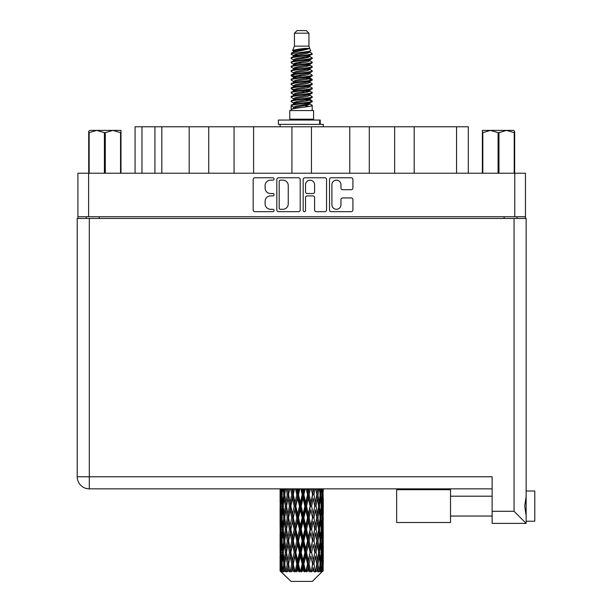 <?xml version="1.0" encoding="UTF-8"?>
<svg xmlns="http://www.w3.org/2000/svg" width="612" height="612" viewBox="0 0 612 612"><rect width="100%" height="100%" fill="white"/><g stroke="black" fill="none" stroke-linecap="round" stroke-linejoin="round"><path stroke-width="0.92" d="M331.895 204.76A4.536 4.536 0 0 0 336.424 209.296A4.536 4.536 0 0 0 340.961 204.76L340.961 199.634A1.698 1.698 0 0 1 342.659 197.936L351.212 197.936A1.698 1.698 0 0 1 352.91 199.634L352.91 209.97A1.698 1.698 0 0 1 351.212 211.668L331.214 211.668A1.698 1.698 0 0 1 329.524 209.97L329.524 179.461A1.698 1.698 0 0 1 331.214 177.771L351.212 177.771A1.698 1.698 0 0 1 352.91 179.461L352.91 188.022A1.698 1.698 0 0 1 351.212 189.72L342.659 189.72A1.698 1.698 0 0 1 340.961 188.022L340.961 184.679A4.536 4.536 0 0 0 336.424 180.142A4.536 4.536 0 0 0 331.895 184.679L331.895 204.76M304.355 211.668A1.186 1.186 0 0 0 305.541 210.482L305.541 197.6A1.698 1.698 0 0 1 307.232 195.901L312.908 195.901A1.698 1.698 0 0 1 314.606 197.6L314.606 209.97A1.698 1.698 0 0 0 316.305 211.668L324.857 211.668A1.698 1.698 0 0 0 326.556 209.97L326.556 179.461A1.698 1.698 0 0 0 324.857 177.771L304.86 177.771A1.698 1.698 0 0 0 303.17 179.461L303.17 210.482A1.186 1.186 0 0 0 304.355 211.668M300.201 209.97L300.201 179.461A1.698 1.698 0 0 0 298.503 177.771L278.506 177.771A1.698 1.698 0 0 0 276.815 179.461L276.815 209.97A1.698 1.698 0 0 0 278.506 211.668L298.503 211.668A1.698 1.698 0 0 0 300.201 209.97M77.908 173.219L77.908 216.732L77.908 173.219L525.456 173.219L525.456 218.461M525.456 173.219L525.456 216.732L77.908 216.732L77.908 218.461M270.542 180.142L272.868 180.142A1.186 1.186 0 0 0 274.061 178.956A1.186 1.186 0 0 0 272.868 177.771L254.867 177.771A1.698 1.698 0 0 0 253.169 179.461L253.169 209.97A1.698 1.698 0 0 0 254.867 211.668L272.868 211.668A1.186 1.186 0 0 0 274.061 210.482A1.186 1.186 0 0 0 272.868 209.296L270.542 209.296A5.424 5.424 0 0 1 265.118 203.873L265.118 201.325A5.424 5.424 0 0 1 270.542 195.901L272.868 195.901A1.186 1.186 0 0 0 274.061 194.715A1.186 1.186 0 0 0 272.868 193.53L270.542 193.53A5.424 5.424 0 0 1 265.118 188.106L265.118 185.566A5.424 5.424 0 0 1 270.542 180.142M349.758 173.219L349.758 126.776L311.454 126.776L311.454 173.219M394.648 173.219L394.648 126.776L369.296 126.776L369.296 173.219M189.177 173.219L189.177 126.776L161.828 126.776L161.828 173.219M234.075 173.219L234.075 126.776L208.715 126.776L208.715 173.219M291.916 173.219L291.916 126.776L253.605 126.776L253.605 173.219M86.284 218.461L86.284 216.732M517.079 216.732L517.079 218.461M135.061 173.219L135.061 126.776L161.828 126.776M456.567 173.219L456.567 126.776L414.186 126.776L414.186 173.219M456.567 126.776L468.302 126.776L468.302 173.219M369.296 126.776L349.758 126.776M414.186 126.776L394.648 126.776M208.715 126.776L189.177 126.776M253.605 126.776L234.075 126.776M311.454 126.776L291.916 126.776M280.373 180.142A1.186 1.186 0 0 0 279.187 181.328L279.187 208.103A1.186 1.186 0 0 0 280.373 209.296L282.828 209.296A5.424 5.424 0 0 0 288.252 203.873L288.252 185.566A5.424 5.424 0 0 0 282.828 180.142L280.373 180.142M314.606 184.763A4.536 4.536 0 0 0 310.07 180.226A4.536 4.536 0 0 0 305.541 184.763L305.541 191.839A1.698 1.698 0 0 0 307.232 193.53L312.908 193.53A1.698 1.698 0 0 0 314.606 191.839L314.606 184.763M526.144 491.008L534.781 491.008L534.781 521.225L526.144 521.225L534.781 521.225M526.144 506.116L526.144 523.382L492.132 523.382L492.132 476.763L89.306 476.763L89.306 218.461L526.144 218.461L526.144 506.116M526.144 496.607L524.721 506.116L526.144 515.633M77.219 218.461L77.219 476.763A12.087 12.087 0 0 0 89.306 488.85L492.132 488.85L89.306 488.85L89.306 476.763L77.219 476.763L77.219 218.461L89.306 218.461M492.132 523.382L526.144 523.382L514.057 511.295L514.057 218.461M77.219 476.763A12.087 12.087 0 0 0 89.306 488.85A12.087 12.087 0 0 1 77.219 476.763M450.524 522.518L396.653 522.518L396.653 489.715L450.524 489.715L450.524 522.518L396.653 522.518M89.712 130.402L88.702 131.35L88.702 132.643L88.702 131.35L89.712 130.402L96.773 130.402L89.145 132.643L89.145 173.219M88.702 173.219L88.702 132.643L89.145 132.643M120.541 173.219L120.541 132.643L112.922 130.402L120.992 130.402L120.992 173.219M120.541 132.643L120.992 132.643M104.4 173.219L104.4 132.643L96.773 130.402L112.922 130.402L105.295 132.643L105.295 173.219M104.4 132.643L105.295 132.643M96.773 130.402L113.48 130.402M294.433 33.193L308.938 33.193L306.344 30.6L297.019 30.6L294.433 33.193L294.433 46.137L292.597 50.574L294.112 51.63M308.938 33.193L308.938 46.137L294.433 46.137M313.596 110.543L289.767 110.543L289.767 119.179L313.596 119.179L313.596 110.543M292.62 119.179L292.62 120.044M310.751 119.179L310.751 120.044M309.198 48.417L295.887 51.094L291.442 53.351C291.32 51.867 306.329 50.261 309.198 48.417L304.684 48.417C298.021 49.174 293.99 49.893 292.597 50.574M291.442 53.351L291.419 54.361L294.112 55.952M308.938 46.137L310.59 50.857L307.476 52.173L295.887 54.33L293.485 55.409L293.829 55.799M310.774 50.574C311.661 51.829 290.784 52.976 291.151 54.063M311.921 53.351L312.219 54.063L311.416 54.063L311.921 53.351L309.542 51.783L309.879 52.173L307.476 53.252L293.829 56.097L291.151 57.834L291.419 58.683L293.829 60.121M307.492 99.649L312.219 101.003C312.87 102.441 290.501 103.879 291.151 105.318L291.151 105.861L293.485 107.207L293.485 108.095M309.259 99.113L309.879 99.657L307.476 100.735L295.887 102.892L291.151 105.318M312.219 101.003L311.952 101.844L307.476 103.971L295.887 106.128L293.485 107.207M312.219 101.546C312.87 102.984 290.501 104.422 291.151 105.861L291.151 110.543M312.219 105.318C312.87 106.756 290.501 108.202 291.151 109.64L295.887 107.207L307.476 105.05L309.879 103.971L309.542 103.581L312.219 105.318L312.219 110.543M311.416 54.063C307.752 55.317 290.509 56.579 291.151 57.834M291.151 58.377C290.501 56.939 312.87 55.501 312.219 54.063L307.476 56.488L295.887 58.645L293.485 59.724L293.485 60.802M307.492 55.409L312.219 57.834C312.87 59.272 290.501 60.718 291.151 62.156L291.419 62.998L294.112 64.581M309.542 56.097L309.879 56.488L307.476 57.566L295.887 59.724L291.151 62.156M312.219 57.834L311.952 58.683L309.542 60.121L295.887 62.959L293.485 64.046L293.829 64.436M312.219 58.377C312.87 59.815 290.501 61.254 291.151 62.692M309.542 60.412L312.219 62.156C312.87 63.594 290.501 65.033 291.151 66.471L291.419 67.312L294.112 68.896M309.879 59.724L309.879 60.802L307.476 61.881L295.887 64.046L291.151 66.471M312.219 62.156L311.952 62.998L309.542 64.436L295.887 67.282L293.485 68.36L293.829 68.751M312.219 62.692C312.87 64.13 290.501 65.568 291.151 67.006M309.879 64.046L309.879 65.124L312.219 66.471C312.87 67.909 290.501 69.347 291.151 70.785L291.419 71.627L293.829 73.065M309.879 65.124L307.476 66.203L295.887 68.36L291.151 70.785M312.219 66.471L311.952 67.312L309.542 68.751L295.887 71.596L293.485 72.675L293.485 73.754M312.219 67.006C312.87 68.445 290.501 69.89 291.151 71.329M309.259 68.896L312.219 70.785C312.87 72.224 290.501 73.662 291.151 75.1L291.419 75.949L294.112 77.533M309.542 69.049L309.879 69.439L307.476 70.518L295.887 72.675L291.151 75.1M312.219 70.785L311.952 71.627L309.542 73.065L295.887 75.911L293.485 76.99L293.829 77.387M312.219 71.329C312.87 72.767 290.501 74.205 291.151 75.643M309.542 73.364L312.219 75.1C312.87 76.538 290.501 77.984 291.151 79.422L291.419 80.264L294.112 81.847M309.879 72.675L309.879 73.754L307.476 74.832L295.887 76.99L291.151 79.422M312.219 75.1L311.952 75.949L309.542 77.387L295.887 80.233L293.485 81.312L293.829 81.702M312.219 75.643C312.87 77.081 290.501 78.52 291.151 79.958M309.259 77.533L312.219 79.422C312.87 80.861 290.501 82.299 291.151 83.737L291.419 84.578L293.829 86.017M309.542 77.678L309.879 78.068L307.476 79.147L295.887 81.312L291.151 83.737M312.219 79.422L311.952 80.264L309.542 81.702L295.887 84.548L293.485 85.626L293.485 86.705M312.219 79.958C312.87 81.396 290.501 82.834 291.151 84.28M309.542 81.993L312.219 83.737C312.87 85.175 290.501 86.613 291.151 88.051L291.419 88.893L295.879 89.941M309.879 81.312L309.879 82.391L307.476 83.469L295.887 85.626L291.151 88.051M312.219 83.737L311.952 84.578L309.542 86.017L295.887 88.862L293.485 89.941L294.112 90.484M312.219 84.28C312.87 85.718 290.501 87.156 291.151 88.595M309.259 86.162L312.219 88.051C312.87 89.49 290.501 90.928 291.151 92.366L291.419 93.215L293.829 94.653M309.542 86.315L309.879 86.705L307.476 87.784L295.887 89.941L291.151 92.366M312.219 88.051L311.952 88.893L309.542 90.331L295.887 93.177L293.485 94.256L293.485 95.334M312.219 88.595C312.87 90.033 290.501 91.471 291.151 92.909M307.492 89.941L312.219 92.366C312.87 93.812 290.501 95.25 291.151 96.688L291.419 97.53L293.829 98.968M309.542 90.63L309.879 91.02L307.476 92.098L295.887 94.256L291.151 96.688M312.219 92.366L311.952 93.215L309.542 94.653L295.887 97.499L293.485 98.578L293.485 99.657M312.219 92.909C312.87 94.347 290.501 95.786 291.151 97.224M309.542 94.944L312.219 96.688C312.87 98.127 290.501 99.565 291.151 101.003L291.419 101.844L294.112 103.428M309.879 94.256L309.879 95.334L307.476 96.413L295.887 98.578L291.151 101.003M312.219 96.688L311.952 97.53L309.542 98.968L295.887 101.814L293.485 102.892L293.829 103.283M312.219 97.224C312.87 98.662 290.501 100.108 291.151 101.546M294.632 54.667L297.363 55.095M293.768 55.049L295.879 55.409M306 56.801L308.731 57.23M294.632 63.304L297.363 63.732M307.492 65.117L309.603 65.476M293.768 63.686L295.879 64.046M306 65.43L308.731 65.859M294.632 67.618L297.363 68.047M307.492 69.439L309.603 69.791M293.768 68.001L295.879 68.36M291.358 75.375L297.363 76.684M307.492 78.068L309.603 78.428M293.768 76.638L295.879 76.997M306 78.382L312.005 79.69M307.492 86.705L309.603 87.057M294.632 89.199L297.363 89.627M307.492 91.02L309.603 91.379M306 91.333L308.731 91.762M306 99.963L308.731 100.391M294.632 102.15L297.363 102.579M303.774 103.428L309.603 104.323M293.768 102.533L295.879 102.892M306 104.285L308.731 104.713M323.205 567.408L323.067 571.042L322.784 564.042L323.098 556.094L323.121 571.042M323.266 544.527L323.266 560.439L323.251 540.916L323.098 548.857L322.784 540.916L323.098 532.953L323.251 540.916M323.251 517.775L323.098 525.731L322.784 517.775L323.098 509.811L323.266 537.298L323.19 529.334L322.241 529.334M323.266 498.244L323.266 514.157L323.029 488.85M323.266 488.85L323.266 491.023L323.258 488.85M312.365 581.4L322.769 571.042L312.365 581.4L291.006 581.4L280.189 571.042L280.273 567.653L280.38 571.042L281.421 571.906L280.724 571.042L280.395 564.042L280.778 556.094L281.321 564.042L280.724 571.042M287.28 517.775L285.949 525.731L284.733 517.775L285.949 509.811L287.28 517.775L288.474 517.775L287.923 521.393L289.415 529.334L287.923 537.298L286.538 529.334L288.474 517.775L286.538 506.208L287.923 498.244L289.415 506.208L287.923 514.157L287.036 509.1M287.28 540.916L285.949 548.857L284.733 540.916L285.949 532.953L287.28 540.916L288.474 540.916L287.036 549.584L287.923 544.527L289.415 552.475L287.923 560.439L286.538 552.475L288.474 540.916L287.036 532.226M280.097 502.597L280.097 488.85L280.166 502.842M280.342 488.85L280.273 491.023L280.212 488.85M280.503 491.964L280.273 491.023M280.181 494.634L281.13 494.634M280.12 506.208L280.273 498.244L280.587 506.208L280.273 514.157L280.12 506.208L280.12 529.334L280.273 521.393L280.587 529.334L280.273 537.298L280.12 529.334M280.908 488.85L281.321 494.634L280.778 502.597L280.656 488.85M281.811 488.85L281.619 491.023L281.436 488.85M282.094 493.104L281.619 491.023M281.321 494.634L282.415 494.634M281.145 504.143L280.778 502.597M280.503 497.296L280.273 498.244M280.587 506.208L281.612 506.208M280.181 517.775L281.13 517.775M280.503 515.105L280.273 514.157M280.395 517.775L280.778 509.811L281.321 517.775L280.778 525.731L280.395 517.775M281.007 506.208L281.619 498.244L282.377 506.208L281.619 514.157L281.007 506.208M283.019 488.85L283.738 494.634L282.767 502.597L281.941 494.634L282.53 488.85M284.526 488.85L284.22 491.023L283.93 488.85M283.738 494.634L284.924 494.634L284.22 491.023M283.318 505.175L282.767 502.597M282.094 496.156L281.619 498.244M282.377 506.208L283.524 506.208M282.094 516.245L281.619 514.157M281.145 508.274L280.778 509.811M281.321 517.775L282.415 517.775M280.503 520.445L280.273 521.393M280.587 529.334L281.612 529.334M281.145 527.276L280.778 525.731M280.166 532.7L280.12 552.475L280.273 544.527L280.587 552.475L280.273 560.439L280.12 552.475M280.181 540.916L281.13 540.916M280.503 538.246L280.273 537.298M281.007 529.334L281.619 521.393L282.377 529.334L281.619 537.298L281.007 529.334M281.941 517.775L282.767 509.811L283.738 517.775L282.767 525.731L281.941 517.775M283.195 506.208L284.22 498.244L285.383 506.208L284.22 514.157L283.195 506.208M286.301 488.85L287.28 494.634L285.949 502.597L284.733 494.634L285.605 488.85M288.321 488.85L287.923 491.023L287.533 488.85M287.28 494.634L288.474 494.634L287.502 488.85M290.547 488.85L291.733 494.634L290.119 502.597L287.923 491.023M285.383 506.208L286.577 506.208L285.949 502.597M284.924 494.634L284.22 498.244M283.738 517.775L284.924 517.775L284.22 514.157M283.318 507.241L282.767 509.811M283.318 528.301L282.767 525.731M282.094 519.305L281.619 521.393M282.377 529.334L283.524 529.334M280.395 540.916L280.778 532.953L281.321 540.916L280.778 548.857L280.395 540.916M281.145 531.4L280.778 532.953M281.321 540.916L282.415 540.916M282.094 539.386L281.619 537.298M280.503 543.578L280.273 544.527M280.587 552.475L281.612 552.475M281.145 550.41L280.778 548.857M280.166 555.849L280.189 571.042M280.181 564.042L281.13 564.042M280.503 561.388L280.273 560.439M281.941 540.916L282.767 532.953L283.738 540.916L282.767 548.857L281.941 540.916M283.195 529.334L284.22 521.393L285.383 529.334L284.22 537.298L283.195 529.334M288.589 494.634L289.69 488.85M292.957 488.85L292.498 491.023L292.031 488.85M291.733 494.634L292.865 494.634L291.702 488.85M295.497 488.85L296.812 494.634L295.015 502.597L293.27 494.634L292.865 494.634L292.49 491.023M289.415 506.208L290.578 506.208L288.474 494.634L287.923 498.244M290.845 506.208L292.49 498.244L294.211 506.208L292.49 514.157L290.119 502.597M288.589 517.775L287.923 514.157L288.474 517.775L290.578 506.208L290.119 509.811L291.733 517.775L290.119 525.731L288.589 517.775L290.119 509.811M286.577 506.208L285.949 509.811M285.383 529.334L286.577 529.334L285.949 525.731M284.924 517.775L284.22 521.393M283.738 540.916L284.924 540.916L284.22 537.298M283.318 530.375L282.767 532.953M281.007 552.475L281.619 544.527L282.377 552.475L281.619 560.439L281.007 552.475M282.094 542.446L281.619 544.527M282.377 552.475L283.524 552.475M283.318 551.443L282.767 548.857M281.145 554.541L280.778 556.094M281.321 564.042L282.415 564.042M282.094 562.52L281.619 560.439M322.317 571.042L323.067 571.042M280.503 566.712L280.273 567.653M283.195 552.475L284.22 544.527L285.383 552.475L284.22 560.439L283.195 552.475M293.27 494.634L294.533 488.85M298.143 488.85L297.639 491.023L297.141 488.85M280.839 571.042L281.841 571.906L281.336 571.042L281.619 567.653L281.918 571.042L283.142 571.906L281.941 564.042L282.767 556.094L283.738 564.042L282.882 571.042L283.945 571.906L284.22 567.653L284.702 571.042L286.018 571.906L284.733 564.042L285.949 556.094L287.28 564.042L286.102 571.042L287.166 571.906L287.923 567.653L288.543 571.042L289.881 571.906L288.589 564.042L290.119 556.094L291.733 564.042L290.31 571.042L291.297 571.906L292.49 567.653L293.217 571.042L294.494 571.906L294.8 571.042L293.27 564.042L295.015 556.094L296.812 564.042L295.229 571.042L296.078 571.906L296.866 571.042L297.639 567.653L298.419 571.042L299.551 571.906L300.102 571.042L298.472 564.042L300.331 556.094L302.19 564.042L300.553 571.042L301.219 571.906L302.244 571.042L303.039 567.653L303.827 571.042L304.745 571.906L305.503 571.042L303.881 564.042L305.725 556.094L307.545 564.042L305.946 571.042L306.382 571.906L307.591 571.042L308.356 567.653L309.106 571.042L309.741 571.906L310.667 571.042L309.152 564.042L310.873 556.094L312.525 564.042L311.256 571.906L312.571 571.042L313.245 567.653L314.239 571.906L315.264 571.042L313.956 564.042L315.44 556.094L316.825 564.042L315.524 571.906L316.863 571.042L317.414 567.653L317.942 571.906L319.013 571.042L317.988 564.042L319.143 556.094L320.175 564.042L318.921 571.906L320.198 571.042L320.596 567.653L320.627 571.906L321.667 571.042L320.986 564.042L321.751 556.094L322.363 564.042L321.836 571.042L321.239 571.906L322.379 571.042L322.585 567.653L322.769 571.042L322.379 571.042M280.38 571.042L291.006 581.4M320.963 571.042L320.198 571.042M317.949 571.042L316.863 571.042M313.91 571.042L312.571 571.042M311.08 571.042L310.667 571.042M309.106 571.042L307.591 571.042M305.946 571.042L305.503 571.042M303.827 571.042L302.244 571.042M300.553 571.042L300.102 571.042M298.419 571.042L296.866 571.042M295.229 571.042L294.8 571.042M293.217 571.042L291.786 571.042M290.31 571.042L289.927 571.042M288.543 571.042L287.326 571.042M284.702 571.042L283.769 571.042M281.918 571.042L281.336 571.042M296.812 494.634L297.799 494.634L296.529 488.85M300.836 488.85L302.19 494.634L300.331 502.597L298.472 494.634L297.799 494.634L297.639 491.023M294.211 506.208L295.282 506.208L292.865 494.634L292.49 498.244M295.825 506.208L297.639 498.244L299.482 506.208L297.639 514.157L295.825 506.208L295.282 506.208L295.015 502.597M291.733 517.775L292.865 517.775L290.578 506.208L294.058 488.85M293.27 517.775L295.015 509.811L296.812 517.775L295.015 525.731L293.27 517.775L292.865 517.775L292.49 514.157M289.415 529.334L290.578 529.334L288.474 517.775L287.036 526.45M290.845 529.334L292.49 521.393L294.211 529.334L292.49 537.298L290.119 525.731M288.589 540.916L290.119 532.953L291.733 540.916L290.119 548.857L287.923 537.298M286.577 529.334L285.949 532.953M285.383 552.475L286.577 552.475L285.949 548.857M284.924 540.916L284.22 544.527M283.318 553.516L282.767 556.094M283.738 564.042L284.924 564.042L284.22 560.439M282.094 565.572L281.619 567.653M298.472 494.634L299.819 488.85M303.544 488.85L303.039 491.023L302.527 488.85M302.19 494.634L302.986 494.634L301.685 488.85M306.222 488.85L307.545 494.634L305.725 502.597L303.881 494.634L302.986 494.634L303.039 491.023M299.482 506.208L300.385 506.208L297.799 494.634L297.639 498.244M301.173 506.208L303.039 498.244L304.891 506.208L303.039 514.157L301.173 506.208L300.385 506.208L300.331 502.597M296.812 517.775L297.799 517.775L295.282 506.208L295.015 509.811M298.472 517.775L300.331 509.811L302.19 517.775L300.331 525.731L298.472 517.775L297.799 517.775L297.639 514.157M294.211 529.334L295.282 529.334L292.865 517.775L292.49 521.393M295.825 529.334L297.639 521.393L299.482 529.334L297.639 537.298L295.825 529.334L295.282 529.334L295.015 525.731M291.733 540.916L292.865 540.916L290.578 529.334L290.119 532.953M293.27 540.916L295.015 532.953L296.812 540.916L295.015 548.857L293.27 540.916L292.865 540.916L292.49 537.298M289.415 552.475L290.578 552.475L288.474 540.916L299.084 488.85M290.845 552.475L292.49 544.527L294.211 552.475L292.49 560.439L290.119 548.857M287.28 564.042L288.474 564.042L287.036 555.375M288.589 564.042L287.923 560.439M286.577 552.475L285.949 556.094M284.924 564.042L284.22 567.653M303.881 494.634L305.227 488.85M308.838 488.85L308.356 491.023L307.867 488.85M307.545 494.634L308.088 494.634L306.834 488.85M311.332 488.85L312.525 494.634L310.873 502.597L309.152 494.634L308.088 494.634L308.356 491.023M304.891 506.208L305.564 506.208L302.986 494.634L303.039 498.244M306.558 506.208L308.356 498.244L310.1 506.208L308.356 514.157L306.558 506.208L305.564 506.208L305.725 502.597M302.19 517.775L302.986 517.775L300.385 506.208L300.331 509.811M303.881 517.775L305.725 509.811L307.545 517.775L305.725 525.731L303.881 517.775L302.986 517.775L303.039 514.157M299.482 529.334L300.385 529.334L297.799 517.775L297.639 521.393M301.173 529.334L303.039 521.393L304.891 529.334L303.039 537.298L301.173 529.334L300.385 529.334L300.331 525.731M296.812 540.916L297.799 540.916L295.282 529.334L295.015 532.953M298.472 540.916L300.331 532.953L302.19 540.916L300.331 548.857L298.472 540.916L297.799 540.916L297.639 537.298M294.211 552.475L295.282 552.475L292.865 540.916L292.49 544.527M295.825 552.475L297.639 544.527L299.482 552.475L297.639 560.439L295.825 552.475L295.282 552.475L295.015 548.857M291.733 564.042L292.865 564.042L290.578 552.475L290.119 556.094M293.27 564.042L292.865 564.042L292.49 560.439M289.881 571.906L288.474 564.042L287.923 567.653M309.152 494.634L310.414 488.85M313.673 488.85L313.252 491.023L312.816 488.85M312.525 494.634L311.661 488.85M315.868 488.85L316.825 494.634L315.44 502.597L313.956 494.634L312.786 494.634L313.245 491.023M310.1 506.208L310.506 506.208L308.088 494.634L308.356 498.244M311.63 506.208L313.245 498.244L314.775 506.208L313.245 514.157L311.63 506.208L310.506 506.208L310.873 502.597M307.545 517.775L308.088 517.775L305.564 506.208L305.725 509.811M309.152 517.775L310.873 509.811L312.525 517.775L310.873 525.731L309.152 517.775L308.088 517.775L308.356 514.157M304.891 529.334L305.564 529.334L302.986 517.775L303.039 521.393M306.558 529.334L308.356 521.393L310.1 529.334L308.356 537.298L306.558 529.334L305.564 529.334L305.725 525.731M302.19 540.916L302.986 540.916L300.385 529.334L300.331 532.953M303.881 540.916L305.725 532.953L307.545 540.916L305.725 548.857L303.881 540.916L302.986 540.916L303.039 537.298M299.482 552.475L300.385 552.475L297.799 540.916L297.639 544.527M301.173 552.475L303.039 544.527L304.891 552.475L303.039 560.439L301.173 552.475L300.385 552.475L300.331 548.857M296.812 564.042L297.799 564.042L295.282 552.475L295.015 556.094M298.472 564.042L297.799 564.042L297.639 560.439M294.494 571.906L292.865 564.042L292.49 567.653M313.956 494.634L315.042 488.85M317.758 488.85L317.414 491.023L317.062 488.85M319.441 488.85L320.175 494.634L319.143 502.597L317.988 494.634L316.787 494.634L317.414 491.023M314.775 506.208L313.245 498.244M316.083 506.208L317.414 498.244L318.63 506.208L317.414 514.157L316.083 506.208L314.889 506.208L315.44 502.597M312.525 517.775L310.873 509.811M313.956 517.775L315.44 509.811L316.825 517.775L315.44 525.731L313.956 517.775L312.786 517.775L313.245 514.157M310.1 529.334L310.506 529.334L308.088 517.775L308.356 521.393M311.63 529.334L313.245 521.393L314.775 529.334L313.245 537.298L311.63 529.334L310.506 529.334L310.873 525.731M307.545 540.916L308.088 540.916L305.564 529.334L305.725 532.953M309.152 540.916L310.873 532.953L312.525 540.916L310.873 548.857L309.152 540.916L308.088 540.916L308.356 537.298M304.891 552.475L305.564 552.475L302.986 540.916L303.039 544.527M306.558 552.475L308.356 544.527L310.1 552.475L308.356 560.439L306.558 552.475L305.564 552.475L305.725 548.857M302.19 564.042L302.986 564.042L300.385 552.475L300.331 556.094M303.881 564.042L302.986 564.042L303.039 560.439M299.551 571.906L297.799 564.042L297.639 567.653M317.988 494.634L318.844 488.85M320.841 488.85L320.596 491.023L320.344 488.85M320.045 493.593L320.596 491.023M319.632 506.208L320.596 498.244L321.422 506.208L320.596 514.157L319.632 506.208L318.447 506.208L319.143 502.597M316.787 494.634L317.414 498.244M316.335 514.876L315.44 509.811M317.988 517.775L319.143 509.811L320.175 517.775L319.143 525.731L317.988 517.775L316.787 517.775L317.414 514.157M314.775 529.334L313.245 521.393M316.083 529.334L317.414 521.393L318.63 529.334L317.414 537.298L316.083 529.334L314.889 529.334L315.44 525.731M312.525 540.916L310.873 532.953M313.956 540.916L315.44 532.953L316.825 540.916L315.44 548.857L313.956 540.916L312.786 540.916L313.245 537.298M310.1 552.475L310.506 552.475L308.088 540.916L308.356 544.527M311.63 552.475L313.245 544.527L314.775 552.475L313.245 560.439L311.63 552.475L310.506 552.475L310.873 548.857M307.545 564.042L308.088 564.042L305.564 552.475L305.725 556.094M309.152 564.042L308.088 564.042L308.356 560.439M304.745 571.906L302.986 564.042L303.039 567.653M321.935 488.85L322.363 494.634L321.751 502.597L320.986 494.634L321.56 488.85M322.708 488.85L322.585 491.023L322.455 488.85M322.218 492.568L322.585 491.023M320.986 494.634L319.839 494.634M321.277 504.678L321.751 502.597M320.045 495.666L320.596 498.244M320.045 516.735L320.596 514.157M318.447 506.208L319.143 509.811M319.632 529.334L320.596 521.393L321.422 529.334L320.596 537.298L319.632 529.334L318.447 529.334L319.143 525.731M316.787 517.775L317.414 521.393M316.335 538.024L315.44 532.953M317.988 540.916L319.143 532.953L320.175 540.916L319.143 548.857L317.988 540.916L316.787 540.916L317.414 537.298M314.775 552.475L313.245 544.527M316.083 552.475L317.414 544.527L318.63 552.475L317.414 560.439L316.083 552.475L314.889 552.475L315.44 548.857M312.525 564.042L310.873 556.094M313.956 564.042L312.786 564.042L313.245 560.439M309.741 571.906L308.088 564.042L308.356 567.653M320.986 517.775L321.751 509.811L322.363 517.775L321.751 525.731L320.986 517.775L319.839 517.775M322.05 506.208L322.585 498.244L322.975 506.208L322.585 514.157L322.05 506.208L320.948 506.208M323.151 488.85L323.266 491.023M322.784 494.634L321.751 494.634M322.861 503.546L323.098 502.597M322.218 496.699L322.585 498.244M322.218 515.702L322.585 514.157M321.277 507.738L321.751 509.811M321.277 527.812L321.751 525.731M320.045 518.808L320.596 521.393M320.045 539.883L320.596 537.298M318.447 529.334L319.143 532.953M319.632 552.475L320.596 544.527L321.422 552.475L320.596 560.439L319.632 552.475L318.447 552.475L319.143 548.857M316.787 540.916L317.414 544.527M316.335 561.158L315.44 556.094M317.988 564.042L316.787 564.042L317.414 560.439M314.239 571.906L313.245 567.653M320.986 540.916L321.751 532.953L322.363 540.916L321.751 548.857L320.986 540.916L319.839 540.916M322.05 529.334L322.585 521.393L322.975 529.334L322.585 537.298L322.05 529.334L320.948 529.334M323.19 506.208L322.241 506.208M322.861 508.87L323.098 509.811M322.784 517.775L321.751 517.775M322.861 526.68L323.098 525.731M322.218 519.84L322.585 521.393M322.218 538.851L322.585 537.298M321.277 530.864L321.751 532.953M321.277 550.945L321.751 548.857M320.045 541.949L320.596 544.527M320.045 563.009L320.596 560.439M318.447 552.475L319.143 556.094M316.787 564.042L317.414 567.653M322.05 552.475L322.585 544.527L322.975 552.475L322.585 560.439L322.05 552.475L320.948 552.475M322.861 532.004L323.098 532.953M322.784 540.916L321.751 540.916M322.861 549.806L323.098 548.857M322.218 542.982L322.585 544.527M322.218 561.984L322.585 560.439M321.277 554.005L321.751 556.094M320.986 564.042L319.839 564.042M320.045 565.075L320.596 567.653M323.19 552.475L322.241 552.475M323.251 564.042L323.266 560.439M322.861 555.145L323.098 556.094M322.784 564.042L321.751 564.042M322.218 566.108L322.585 567.653M304.684 48.417L295.887 50.016L293.485 51.094L293.829 51.484M309.603 89.589L309.542 90.331M301.685 105.05L308.731 106.465M298.549 62.424L301.685 62.959M293.829 103.581L293.485 103.971L293.485 102.892M301.685 57.566L304.822 58.109M309.603 76.638L309.879 78.068M301.685 92.098L304.822 92.641M298.549 75.375L301.685 75.911M293.829 90.63L293.485 91.02L293.485 89.941M307.492 102.892L309.542 103.581M315.524 571.906L316.335 566.934M311.256 571.906L316.335 543.808M306.382 571.906L316.335 520.667M301.219 571.906L310.506 529.334L316.335 497.525M296.078 571.906L308.088 517.775L313.864 488.85M291.297 571.906L309.312 488.85M287.166 571.906L292.865 540.916L304.279 488.85M287.036 503.316L289.507 488.85M278.376 124.358L278.376 120.044L320.237 120.044L320.237 124.358L278.376 124.358M323.266 126.776L323.266 124.358L320.237 124.358M280.097 124.358L280.097 126.776M514.661 131.35L513.659 130.402L514.661 131.35L514.661 173.219M514.218 173.219L514.218 132.643L506.591 130.402L513.659 130.402M514.218 132.643L514.661 132.643M498.076 173.219L498.076 132.643L490.449 130.402L506.591 130.402L498.971 132.643L498.971 173.219M498.076 132.643L498.971 132.643M482.378 173.219L482.378 130.402L490.449 130.402L482.822 132.643L482.822 173.219M482.378 132.643L482.822 132.643M488.162 130.402L490.449 130.402M506.591 130.402L507.233 130.402M88.618 173.219L88.618 216.732M514.753 216.732L514.753 173.219M504.135 218.461L504.135 216.732M99.236 216.732L99.236 218.461M141.969 126.776L141.969 173.219M154.92 173.219L154.92 126.776M492.132 511.295L514.057 511.295M319.648 124.358L319.648 120.044M450.524 516.046L492.132 516.046L450.524 516.046M450.524 496.187L492.132 496.187M280.097 509.811L280.097 525.731M280.097 532.953L280.097 548.857M280.097 556.094L280.097 571.042M293.485 51.094L293.485 52.173M309.879 55.409L309.879 56.488M293.485 68.36L293.485 69.439M293.485 76.99L293.485 78.068M309.879 89.941L309.879 91.02M309.879 98.578L309.879 99.657M309.542 99.259L311.952 100.697M291.419 88.893L293.829 90.331M309.879 51.094L309.879 52.173M293.485 55.409L293.485 56.488M293.485 64.046L293.485 65.124M309.879 68.36L309.879 69.439M293.485 81.312L293.485 82.391M309.879 85.626L309.879 86.705M309.879 102.892L309.879 103.971"/></g></svg>
